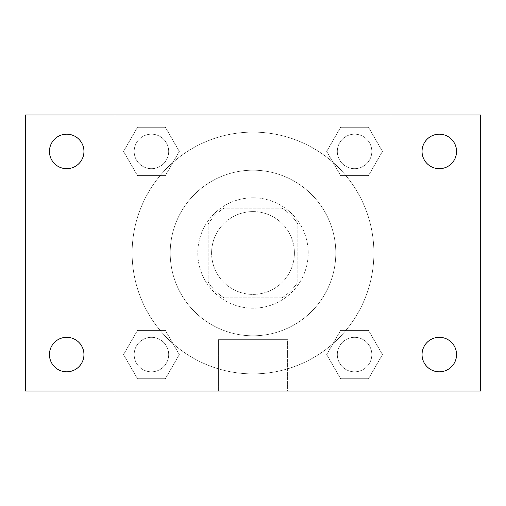 <?xml version="1.0" encoding="UTF-8"?>
<svg xmlns="http://www.w3.org/2000/svg" width="506" height="506" viewBox="0 0 506 506"><rect width="100%" height="100%" fill="white"/><g stroke="black" fill="none" stroke-linecap="round" stroke-linejoin="round"><path stroke-width="0.38" stroke-dasharray="2.53 1.9" d="M294.397 253A41.397 41.397 0 0 0 232.298 217.144A41.397 41.397 0 0 0 232.298 288.856A41.397 41.397 0 0 0 294.397 253A41.397 41.397 0 0 0 232.298 217.144A41.397 41.397 0 0 0 232.298 288.856A41.397 41.397 0 0 0 294.397 253M282.044 297.851L223.956 297.851A53.434 53.434 0 0 1 208.149 282.044L208.149 223.956A53.434 53.434 0 0 1 223.956 208.149L282.044 208.149A53.434 53.434 0 0 1 297.851 223.956L297.851 282.044A53.434 53.434 0 0 1 282.044 297.851L223.956 297.851A53.434 53.434 0 0 1 208.149 282.044L208.149 223.956A53.434 53.434 0 0 1 223.956 208.149L282.044 208.149A53.434 53.434 0 0 1 297.851 223.956L297.851 282.044A53.434 53.434 0 0 1 282.044 297.851M253 197.802A55.198 55.198 0 0 1 300.804 280.602A55.198 55.198 0 0 1 205.196 280.602A55.198 55.198 0 0 1 253 197.802A55.198 55.198 0 0 0 197.802 253A55.198 55.198 0 0 0 253 308.198A55.198 55.198 0 0 0 308.198 253A55.198 55.198 0 0 0 253 197.802M335.801 253A82.801 82.801 0 0 0 211.603 181.293A82.801 82.801 0 0 0 211.603 324.707A82.801 82.801 0 0 0 335.801 253A82.801 82.801 0 0 0 211.603 181.293A82.801 82.801 0 0 0 211.603 324.707A82.801 82.801 0 0 0 335.801 253M123.546 151.433L137.487 127.284L165.373 127.284L179.32 151.433L165.373 175.582L137.487 175.582L123.546 151.433L137.487 127.284L165.373 127.284L179.32 151.433L165.373 175.582L137.487 175.582L123.546 151.433L137.487 127.284L165.373 127.284L179.32 151.433L165.373 175.582L137.487 175.582L123.546 151.433M123.546 354.567L137.487 330.418L165.373 330.418L179.32 354.567L165.373 378.716L137.487 378.716L123.546 354.567L137.487 330.418L165.373 330.418L179.32 354.567L165.373 378.716L137.487 378.716L123.546 354.567L137.487 330.418L165.373 330.418L179.32 354.567L165.373 378.716L137.487 378.716L123.546 354.567M115.001 390.999L115.001 115.001L390.999 115.001L390.999 390.999L115.001 390.999L115.001 115.001L390.999 115.001L390.999 390.999L115.001 390.999L115.001 115.001L390.999 115.001L390.999 390.999L25.3 390.999L25.3 115.001L115.001 115.001L115.001 390.999M326.68 151.433L340.627 127.284L368.513 127.284L382.454 151.433L368.513 175.582L340.627 175.582L326.68 151.433L340.627 127.284L368.513 127.284L382.454 151.433L368.513 175.582L340.627 175.582L326.68 151.433L340.627 127.284L368.513 127.284L382.454 151.433L368.513 175.582L340.627 175.582L326.68 151.433M326.68 354.567L340.627 330.418L368.513 330.418L382.454 354.567L368.513 378.716L340.627 378.716L326.68 354.567L340.627 330.418L368.513 330.418L382.454 354.567L368.513 378.716L340.627 378.716L326.68 354.567L340.627 330.418L368.513 330.418L382.454 354.567L368.513 378.716L340.627 378.716L326.68 354.567M265.074 115.001L240.926 115.014L265.074 115.001M373.89 253A120.89 120.89 0 0 0 192.558 148.309A120.89 120.89 0 0 0 192.558 357.691A120.89 120.89 0 0 0 373.89 253A120.89 120.89 0 0 0 192.558 148.309A120.89 120.89 0 0 0 192.558 357.691A120.89 120.89 0 0 0 373.89 253M168.681 354.567A17.248 17.248 0 0 0 142.806 339.627A17.248 17.248 0 0 0 142.806 369.507A17.248 17.248 0 0 0 168.681 354.567A17.248 17.248 0 0 0 142.806 339.627A17.248 17.248 0 0 0 142.806 369.507A17.248 17.248 0 0 0 168.681 354.567A17.248 17.248 0 0 0 142.806 339.627A17.248 17.248 0 0 0 142.806 369.507A17.248 17.248 0 0 0 168.681 354.567A17.248 17.248 0 0 0 142.806 339.627A17.248 17.248 0 0 0 142.806 369.507A17.248 17.248 0 0 0 168.681 354.567M168.681 151.433A17.248 17.248 0 0 0 142.806 136.493A17.248 17.248 0 0 0 142.806 166.373A17.248 17.248 0 0 0 168.681 151.433A17.248 17.248 0 0 0 142.806 136.493A17.248 17.248 0 0 0 142.806 166.373A17.248 17.248 0 0 0 168.681 151.433A17.248 17.248 0 0 0 142.806 136.493A17.248 17.248 0 0 0 142.806 166.373A17.248 17.248 0 0 0 168.681 151.433A17.248 17.248 0 0 0 142.806 136.493A17.248 17.248 0 0 0 142.806 166.373A17.248 17.248 0 0 0 168.681 151.433M371.815 151.433A17.248 17.248 0 0 0 345.946 136.493A17.248 17.248 0 0 0 345.946 166.373A17.248 17.248 0 0 0 371.815 151.433A17.248 17.248 0 0 0 345.946 136.493A17.248 17.248 0 0 0 345.946 166.373A17.248 17.248 0 0 0 371.815 151.433A17.248 17.248 0 0 0 345.946 136.493A17.248 17.248 0 0 0 345.946 166.373A17.248 17.248 0 0 0 371.815 151.433A17.248 17.248 0 0 0 345.946 136.493A17.248 17.248 0 0 0 345.946 166.373A17.248 17.248 0 0 0 371.815 151.433M337.319 354.567A17.248 17.248 0 0 1 363.194 339.627A17.248 17.248 0 0 1 363.194 369.507A17.248 17.248 0 0 1 337.319 354.567A17.248 17.248 0 0 1 363.194 339.627A17.248 17.248 0 0 1 363.194 369.507A17.248 17.248 0 0 1 337.319 354.567M287.61 390.999L218.39 390.999L287.61 390.999L218.39 390.999L287.61 390.999L287.61 339.665L218.39 339.665L287.61 339.665L218.39 339.665L287.61 339.665L287.61 390.999M115.001 253L115.001 240.926L115.001 253M390.999 253L390.999 240.926L390.999 253M390.986 253L390.986 240.926L390.986 253M115.014 253L115.014 240.926L115.014 253M390.999 115.001L480.7 115.001L480.7 390.999L390.999 390.999L390.999 115.001M66.697 168.681A17.248 17.248 0 0 0 81.637 142.806A17.248 17.248 0 0 0 51.764 142.806A17.248 17.248 0 0 0 66.697 168.681M66.697 371.815A17.248 17.248 0 0 0 81.637 345.946A17.248 17.248 0 0 0 51.764 345.946A17.248 17.248 0 0 0 66.697 371.815M439.303 168.681A17.248 17.248 0 0 0 454.236 142.806A17.248 17.248 0 0 0 424.363 142.806A17.248 17.248 0 0 0 439.303 168.681M439.303 371.815A17.248 17.248 0 0 0 454.236 345.946A17.248 17.248 0 0 0 424.363 345.946A17.248 17.248 0 0 0 439.303 371.815M371.815 354.567A17.248 17.248 0 0 0 345.946 339.627A17.248 17.248 0 0 0 345.946 369.507A17.248 17.248 0 0 0 371.815 354.567A17.248 17.248 0 0 0 345.946 339.627A17.248 17.248 0 0 0 345.946 369.507A17.248 17.248 0 0 0 371.815 354.567M218.39 339.665L218.39 390.999L218.39 339.665"/><path stroke-width="0.76" d="M25.3 115.001L480.7 115.001L480.7 390.999L25.3 390.999L25.3 115.001M66.697 337.319A17.248 17.248 0 0 1 83.952 354.567A17.248 17.248 0 0 1 66.697 371.815A17.248 17.248 0 0 1 49.449 354.567A17.248 17.248 0 0 1 66.697 337.319M439.303 337.319A17.248 17.248 0 0 1 456.551 354.567A17.248 17.248 0 0 1 439.303 371.815A17.248 17.248 0 0 1 422.048 354.567A17.248 17.248 0 0 1 439.303 337.319M439.303 134.185A17.248 17.248 0 0 1 456.551 151.433A17.248 17.248 0 0 1 439.303 168.681A17.248 17.248 0 0 1 422.048 151.433A17.248 17.248 0 0 1 439.303 134.185M66.697 134.185A17.248 17.248 0 0 1 83.952 151.433A17.248 17.248 0 0 1 66.697 168.681A17.248 17.248 0 0 1 49.449 151.433A17.248 17.248 0 0 1 66.697 134.185"/></g></svg>
